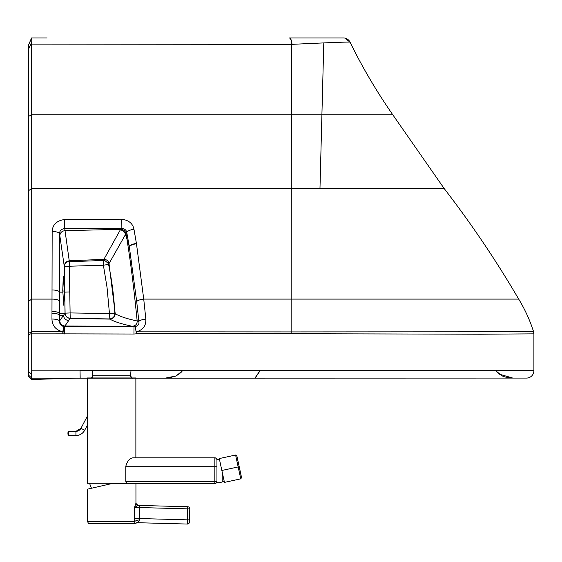 <?xml version="1.0" encoding="UTF-8"?>
<svg xmlns="http://www.w3.org/2000/svg" width="562" height="562" viewBox="0 0 562 562"><rect width="100%" height="100%" fill="white"/><g stroke="black" fill="none" stroke-linecap="round" stroke-linejoin="round"><path stroke-width="0.84" d="M92.168 377.418L91.304 377.966A2.107 2.107 90 0 0 92.737 375.788L130.546 375.788A2.107 2.107 90.1 0 0 131.979 377.966M165.699 378.078L169.499 377.833L176.011 376.013L180.922 372.585L182.517 370.702L176.173 375.936L165.572 378.078L255.162 378.078L135.871 378.078M512.783 378.078L505.098 377.039L501.971 375.83L495.726 370.702L499.161 374.123L512.839 378.078L255.162 378.078L508.034 378.078M46.962 37.949L45.522 37.949L46.962 37.949M29.646 42.515L31.556 37.949L45.522 37.949M45.62 37.949L47.068 37.949L45.62 37.949M30.91 39.74L31.83 37.949L31.697 44.124L291.98 44.349C331.713 42.48 351.081 41.764 350.084 42.22A7.369 7.369 90 0 0 343.403 37.949L289.339 37.949A7.369 2.669 90 0 1 291.98 44.349M31.627 38.16L28.374 45.318L28.451 376.491L31.605 379.498L79.361 378.078M289.339 37.949L289.142 37.949A7.369 2.648 90 0 1 291.769 44.356A7.369 2.648 90 0 0 289.142 37.949L343.403 37.949M291.769 44.356L291.776 114.824L392.817 114.824L444.17 188.53C471.68 224.252 496.52 261.105 518.684 299.096L518.684 299.096C524.929 309.318 529.903 320.207 533.591 331.749L533.9 333.849A7.369 7.369 90 0 0 533.591 331.749L291.826 331.91L291.833 333.702L480.658 334.214L533.9 333.849L533.9 370.702L31.725 370.815L31.605 379.498L28.451 376.491L28.564 337.558M344.97 38.125L350.084 42.22C362.209 67.047 376.456 91.248 392.817 114.824L321.907 114.824M28.318 129.843L28.514 271.144A5.262 5.262 90.4 0 0 28.451 271.924L28.564 337.242M28.226 119.931L28.564 330.33M28.564 327.723L28.514 205.256M28.374 120.732L28.395 129.653M31.697 44.124L31.725 331.784A6.723 2.515 96.8 0 1 31.725 332.114L31.725 333.512A6.716 2.62 90 0 1 31.725 333.863L31.725 370.815M31.613 42.417L28.367 49.533M28.367 116.446L31.662 114.824L291.776 114.824L291.79 188.53L444.17 188.53C471.637 224.189 496.478 261.049 518.684 299.096L291.818 299.096L291.826 331.91L136.454 331.826C143.064 329.852 146.197 325.609 145.846 319.104L143.732 299.096L136.468 243.732L133.96 229.205C132.73 223.318 128.48 219.974 121.223 219.187L64.721 219.489C56.727 220.627 52.54 224.631 52.161 231.502L51.957 319.04C52.182 325.77 55.807 330.02 62.832 331.784A7.369 0.414 -82.8 0 1 63.871 326.557L135.196 326.599L136.454 333.8L291.833 333.702M28.564 327.232L28.564 312.676M478.634 331.454L492.256 331.404M498.972 331.404L507.57 331.39M51.957 319.04A7.369 2.157 180 0 1 59.467 321.085L59.523 233.644C59.656 230.659 61.391 228.98 64.735 228.601L121.146 228.467C124.321 228.509 126.19 229.781 126.738 232.296L129.309 246.655L136.699 301.548L138.849 321.38C139.397 324.091 138.175 325.834 135.196 326.599L136.454 333.8L133.946 334.025L134.023 326.67L132.232 326.283C135.554 325.911 137.205 324.148 137.177 320.986C134.206 291.833 131.656 268.819 126.963 239.257L125.965 233.434C125.164 230.75 123.38 229.394 120.612 229.352L103.907 259.342C106.689 259.468 108.396 260.88 109.021 263.585L115.217 313.701C114.971 317.038 113.187 318.844 109.871 319.111C114.184 321.633 121.638 324.021 132.232 326.283L64.911 326.023C61.771 325.7 60.057 323.923 59.755 320.705L63.548 315.317L59.762 315.317L59.467 321.085C59.495 323.993 60.963 325.812 63.871 326.557L62.832 333.849L133.946 334.025M80.05 378.078L79.418 378.078M28.353 218.871L28.451 376.491M28.564 340.158L28.451 279.152M28.451 279.089L28.472 276.799M62.761 290.329L63.295 276.09L64.286 291.025A14.556 0.752 -90.9 0 1 64.3 292.149L63.759 305.243L62.761 290.329M64.721 219.489L64.735 228.601L69.238 260.803L103.907 259.342L103.366 260.459L67.854 261.773A5.269 4.875 -8.4 0 0 66.688 262.321L65.108 263.831A5.269 4.882 -8.6 0 0 64.855 264.252L64.286 266.451L65.094 313.153C65.431 316.244 67.152 317.966 70.257 318.324L109.562 318.928C112.836 318.619 114.606 316.813 114.873 313.505C114.016 296.912 111.915 280.543 108.571 264.4L108.08 263.248L105.199 260.817L103.366 260.459L103.387 265.222L69.358 266.226L70.187 318.422L109.871 319.111L109.457 313.533L115.217 313.701C119.46 316.315 126.78 318.745 137.177 320.986L138.849 321.38A7.369 2.234 -5.6 0 1 145.846 319.104M52.161 231.502A7.369 2.262 180 0 1 59.523 233.644L59.825 235.724C60.134 232.703 61.862 231.01 65.016 230.652L120.612 229.352L121.146 228.467L121.223 219.187M52.02 289.985A7.369 2.234 180 0 1 59.488 292.107L59.825 235.724L64.286 266.437C64.349 263.304 66 261.428 69.238 260.803L69.358 266.226M64.37 333.947L64.518 326.592L70.187 318.422C67.082 318.078 65.361 316.357 65.03 313.245L64.286 266.437L69.358 266.233M133.96 229.205A7.369 2.41 -10.3 0 0 126.738 232.296L108.571 264.4L103.387 265.222L107.04 287.393L109.457 313.533L70.166 312.936L65.094 313.153L63.548 315.317A5.262 5.248 35.4 0 0 68.733 320.488M62.796 292.149L59.783 292.149L59.474 315.352A7.369 2.185 180 0 0 51.971 313.28M28.36 178.906L28.465 326.023M28.458 276.23L28.451 271.889M28.36 178.056L28.177 126.548M31.725 378.184L526.531 378.078L80.162 378.078L80.036 370.702L533.9 370.702A7.369 7.369 90 0 1 526.531 378.078L401.584 378.078M531.884 370.702L529.713 370.702M515.593 370.702L513.443 370.702M28.564 375.135L31.697 378.142M28.564 371.44A7584.492 2891.652 88.3 0 1 31.388 374.151M28.564 334.573L31.725 333.512M28.564 333.175L31.725 332.114M28.402 45.318L30.994 39.298M289.219 37.949L328.932 37.949L289.219 37.949M338.247 37.949L338.879 37.949L338.247 37.949M334.158 37.949L338.563 37.949M239.222 466.72L236.848 455.831L239.222 466.72L238.162 466.938L240.761 478.852L238.162 466.938L221.85 470.478L224.449 482.386L240.761 478.852C242.039 475.508 242.545 483.903 239.222 466.72L236.848 455.831L239.194 466.72L236.848 455.831L239.194 466.72L236.778 455.627L235.597 455.03L238.162 466.938L235.597 455.03L219.285 458.564L221.85 470.478L239.194 466.72L236.96 456.351L239.222 466.72M239.686 468.898L241.126 475.557L239.686 468.898M239.454 467.823L240.712 473.626L239.454 467.823M239.581 468.455L240.705 473.647L239.581 468.455M239.293 467.106L238.688 464.381L239.279 467.106M239.131 466.327L239.728 469.052L239.131 466.327M238.836 464.978L237.712 459.786L238.836 464.978M238.836 465.006L237.705 459.814L238.836 465.006M238.681 464.296L237.29 457.875L238.681 464.296M237.607 459.344L238.738 464.535L237.607 459.323M139.734 519.885L139.517 518.543L134.55 518.55L134.887 523.391A5.262 5.262 -88.6 0 1 137.606 522.709A5.262 5.262 -88.6 0 0 137.606 522.709L139.734 519.885A5.262 1.651 -6.4 0 0 134.69 521.55L87.517 521.571L87.503 489.158L111.431 483.657L135.941 483.643L135.948 503.292L134.543 507.36L137.992 505.4L135.821 503.292A2.107 2.093 -88.5 0 0 137.859 505.4L137.992 505.4M137.24 505.287A2.107 2.093 91.6 0 0 137.859 505.4L187.743 506.741A2.107 2.107 90 0 1 189.78 508.905L189.787 508.905A2.107 2.107 -90 0 0 187.743 506.741L139.573 505.442L139.509 507.549L187.673 508.849L187.736 506.741L137.978 505.4M134.55 518.55L134.543 507.36L139.509 507.549L139.517 518.543L187.378 519.836L187.329 524.051A2.107 2.107 90 0 1 187.272 524.044L137.62 522.709L133.981 523.658L89.569 523.679L88.466 523.327L87.517 521.571M139.573 505.442L137.859 505.4L139.573 505.442M189.429 522A2.107 2.107 90 0 1 187.329 524.051A2.107 2.107 90 0 0 189.429 522L189.492 519.892L187.378 519.836L187.673 508.849L189.787 508.905L189.429 522A2.107 2.107 90 0 1 187.272 524.044L137.62 522.709M135.871 457.812L135.871 377.966L87.433 377.966L87.433 483.271L127.279 483.271L125.804 481.388L125.804 466.235C127.37 460.91 129.808 458.107 133.103 457.812L214.867 457.812L214.825 481.388L216.932 481.388A2.107 2.107 90 0 1 214.825 483.496L133.482 483.643M222.222 481.957L222.208 472.108M111.627 483.496L214.825 483.496L214.825 481.388L125.804 481.388M216.946 481.388L216.939 459.913A2.107 2.107 -90 0 0 214.832 457.812L133.103 457.812M219.51 459.632A11.584 11.584 0 0 0 216.918 459.611A2.107 2.107 -90 0 0 214.867 457.812A2.107 2.107 -90 0 1 216.946 459.604L216.208 458.29L214.867 457.812M87.433 425.041L84.686 430.26A9.891 9.891 90 0 1 75.933 435.55L75.933 431.335A5.676 5.676 90 0 0 80.963 428.3L75.933 431.335L68.578 431.335A0.527 0.527 -90 0 0 68.051 431.862L68.051 435.023A0.527 0.527 90 0 0 68.578 435.55L68.578 431.335C67.602 431.433 67.847 435.719 68.578 435.55L75.933 435.55C79.832 435.409 82.747 433.646 84.686 430.26L80.963 428.3L87.433 415.992M240.543 477.819L240.761 478.852M111.522 483.194L111.522 483.657L111.522 483.194M130.988 370.702L130.546 375.788C131.831 377.952 132.527 378.718 132.646 378.078M92.294 370.702L92.737 375.788L92.323 377.235M260.122 370.702L255.162 378.078M259.932 370.702L254.958 378.078M28.304 120.458L28.388 46.042M28.514 255.935L28.55 256.286M28.507 190.715L31.69 188.53L291.79 188.53L291.818 299.096L143.732 299.096A7.369 2.318 -6.4 0 0 136.699 301.548M28.564 301.316L31.718 299.096L51.999 299.096A7.369 2.22 180 0 1 59.481 301.204M31.725 331.777L62.832 331.784L62.832 333.849A7486.521 341.977 -0.1 0 1 31.725 333.863M28.451 368.075L28.36 339.062M28.564 366.649L28.346 354.229M28.564 354.229L28.346 351.686M28.564 337.024L28.451 336.195M64.286 291.025L62.775 291.025M69.8 291.931L64.3 292.149M64.806 313.554L59.474 313.554A7.369 2.192 180 0 0 51.978 311.474M136.418 243.388C132.73 243.992 130.342 244.976 129.253 246.325L125.438 234.34C124.771 231.734 123.064 230.237 120.31 229.865M136.468 243.732C132.794 244.33 130.405 245.306 129.309 246.655L125.417 234.382C124.75 231.776 123.043 230.28 120.289 229.907M28.367 330.351L28.458 327.779M80.162 378.078L80.036 370.702M28.486 276.666L28.451 276.181M28.564 339.209L28.564 351.686M28.529 367.492L28.557 366.86M189.787 508.905L189.492 519.892L189.78 508.905A2.107 2.107 0 0 0 187.743 506.741M214.874 483.496A2.107 2.107 -90 0 0 216.588 482.618A2.107 2.107 0 0 1 214.874 483.496M216.932 466.235L125.804 466.235M319.975 188.53L323.782 43.077M31.648 38.132L28.36 45.318M28.233 119.959L28.557 276.785M28.458 279.251L28.451 276.581M28.212 132.091L28.1 119.818M28.191 129.513L28.346 211.214M31.613 379.498L36.2 379.28M28.514 276.497L28.564 337.467M31.627 38.167L31.332 38.827M28.409 207.23L28.409 207.926M197.15 378.078L172.077 378.078M171.916 378.078L167.694 378.078M189.492 519.892C189.731 522.758 189.008 524.149 187.329 524.051L187.329 524.051M216.539 482.61A11.584 11.584 0 0 0 221.273 482.266M222.215 481.957A11.584 11.584 0 0 0 224.147 481.009M89.527 483.271L91.451 488.252"/></g></svg>
